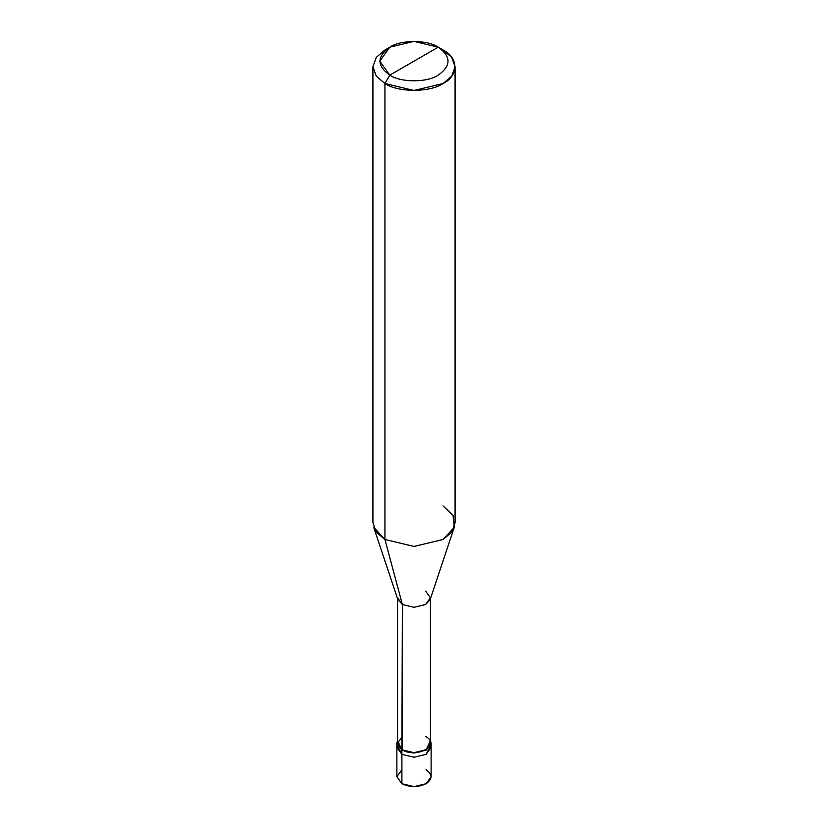 <?xml version="1.0" encoding="UTF-8"?>
<svg xmlns="http://www.w3.org/2000/svg" width="828" height="828" viewBox="0 0 828 828"><rect width="100%" height="100%" fill="white"/><g stroke="black" fill="none" stroke-linecap="round" stroke-linejoin="round"><path stroke-width="1.24" d="M430.726 745.272L426.099 754.36L414 757.247L401.901 754.36L401.901 783.702L396.881 776.716L396.881 747.373L401.901 754.36L397.274 745.272L401.901 754.36L414 757.247L426.099 754.36L431.119 747.373L426.099 754.36L414 757.247L401.901 754.36L396.881 747.373L396.881 743.171L401.901 750.168L401.901 754.36L414 757.247L426.099 754.36L430.726 745.272M401.901 769.73L396.881 776.716L401.901 783.702C409.964 787.48 418.036 787.48 426.099 783.702C432.63 779.044 432.63 774.387 426.099 769.73M402.377 736.465L397.564 743.171L402.377 749.889L401.901 750.168L414 753.056L426.099 750.168L431.119 743.171L431.119 776.716L426.099 783.702L414 786.6L401.901 783.702L401.901 750.168L397.564 740.408L396.881 743.171M431.119 743.171L430.436 740.408L426.099 750.168L414 753.056L401.901 750.168L402.377 604.533L384.948 539.494L384.948 83.525L389.791 75.141C400.69 82.676 427.31 82.676 438.209 75.141C451.26 65.826 451.26 56.501 438.209 47.186L389.791 75.141C376.74 65.826 376.74 56.501 389.791 47.186C400.69 39.651 427.31 39.651 438.209 47.186C451.26 56.501 451.26 65.826 438.209 75.141C427.31 82.676 400.69 82.676 389.791 75.141L438.209 47.186L414 41.4L389.791 47.186L379.762 61.168L389.791 75.141L384.948 83.525L384.948 539.494L402.377 604.533L402.377 749.889L397.564 743.171L397.564 597.826L402.377 604.533L397.864 599.627L373.666 527.219L384.948 539.494L376.295 532.145L372.921 522.727L372.921 66.757L376.295 76.176L384.948 83.525L376.295 76.176L372.921 66.757L376.295 57.339L384.948 49.98L376.295 57.339L372.921 66.757M455.079 66.757L451.705 57.339L443.052 49.98C458.722 57.536 458.722 75.979 443.052 83.525C429.97 92.57 398.03 92.57 384.948 83.525L414 90.469L443.052 83.525L451.705 76.176L455.079 66.757L455.079 522.727L451.705 532.145L443.052 539.494L414 546.439L384.948 539.494L414 546.439L443.052 539.494L454.334 527.219L430.136 599.627L425.623 604.533L414 607.317L402.377 604.533L414 607.317L425.623 604.533L430.436 597.826L430.436 743.171L425.623 749.889L414 752.662L402.377 749.889C416.722 758.903 441.241 744.755 425.623 736.465M430.436 597.826L425.623 591.12M454.334 527.219L453.051 515.358L443.052 505.949M443.052 49.98L438.209 47.186L443.052 49.98M384.948 49.98L389.791 47.186"/></g></svg>
